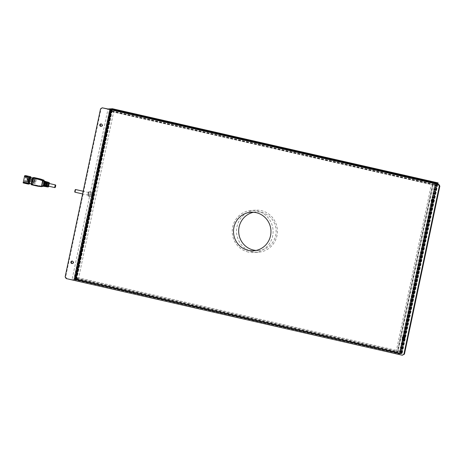 <?xml version="1.0" encoding="UTF-8"?>
<svg xmlns="http://www.w3.org/2000/svg" width="463" height="463" viewBox="0 0 463 463"><rect width="100%" height="100%" fill="white"/><g stroke="black" fill="none" stroke-linecap="round" stroke-linejoin="round"><path stroke-width="0.35" stroke-dasharray="2.31 1.74" d="M88.196 193.054A2.28 0.538 -77.2 0 1 89.041 191.653A2.28 0.538 -77.2 0 1 89.058 193.997A2.28 0.538 -77.2 0 1 88.022 196.104A2.28 0.538 -77.2 0 1 87.837 194.773L88.196 193.054L90.192 193.511L108.006 108.99M88.196 193.899A1.372 0.324 -77.2 0 1 88.838 192.544A1.372 0.324 -77.2 0 1 88.85 193.951A1.372 0.324 -77.2 0 1 88.23 195.212A1.372 0.324 -77.2 0 1 88.196 193.899M102.682 107.775L101.061 108.84L65.653 276.857L66.695 278.535L72.02 279.75L89.834 195.224L87.837 194.773M89.834 195.224A2.28 0.538 102.8 0 0 90.019 196.561A2.28 0.538 102.8 0 0 91.055 194.454A2.28 0.538 102.8 0 0 91.037 192.11A2.28 0.538 102.8 0 0 90.192 193.511M101.293 126.318A1.227 1.192 -93.7 0 0 102.659 125.027A1.227 1.192 -93.7 0 0 101.137 123.928M72.384 263.476A1.227 1.192 -93.7 0 0 73.756 262.185A1.227 1.192 -93.7 0 0 72.228 261.086M253.568 212.257A19.319 18.728 86.3 0 1 256.137 211.904A19.319 18.728 86.3 0 1 276.081 229.961A19.319 18.728 86.3 0 1 258.655 250.46A19.319 18.728 86.3 0 1 256.062 250.442M436.001 183.296L110.848 109.239L436.001 183.296L400.159 353.367L399.818 353.391L75.006 279.311L75.347 279.293L111.189 109.216M110.848 109.239L75.006 279.311M435.66 183.319L399.818 353.391M110.588 108.817L74.601 279.583L74.254 279.6L110.223 108.938M400.848 353.327L436.69 183.25L436.343 183.273L400.507 353.344L400.848 353.327L76.036 279.247L111.878 109.17L436.69 183.25M111.959 108.73L75.978 279.49L401.456 353.72L75.631 279.513L111.595 108.846M75.978 279.49L75.631 279.513M109.899 108.863L73.912 279.623L72.02 279.75M436.343 183.273L111.878 109.17M111.531 109.193L75.695 279.27L76.036 279.247M400.507 353.344L75.695 279.27M399.471 353.414L435.313 183.336L434.971 183.36L399.129 353.437L399.471 353.414L74.659 279.334L110.501 109.262L435.313 183.336M437.853 184.216L402.139 353.674L401.797 353.697L437.529 184.141M111.27 108.776L75.29 279.536L74.942 279.559L110.912 108.892M73.912 279.623L399.39 353.854L397.497 353.981L433.484 183.215M402.822 355.196L397.497 353.981M66.695 278.535L66.18 278.57M399.39 353.854L435.261 183.626M434.971 183.36L110.159 109.285L74.317 279.357L74.659 279.334M399.129 353.437L74.317 279.357M401.456 353.72L437.205 184.066M437.031 183.226L401.195 353.304L76.383 279.224L401.537 353.281L437.379 183.203L112.22 109.146L76.383 279.224M436.881 183.99L433.472 200.161M433.148 201.718L404.569 337.319M404.245 338.875L401.108 353.744M101.061 108.84L100.546 108.874M75.347 279.293L400.159 353.367M112.22 109.146L437.379 183.203M65.653 276.857L65.138 276.891M74.254 279.6L399.731 353.83L402.978 338.43M435.585 183.695L432.21 199.727M431.881 201.272L403.308 336.885M436.233 183.846L432.911 199.617M432.448 201.822L404.008 336.775M403.545 338.98L400.42 353.79L400.767 353.767L403.863 339.072A1.227 1.192 86.3 0 0 405.2 338.123A1.227 1.192 86.3 0 0 403.695 336.682M404.303 336.971L432.766 201.914A1.227 1.192 86.3 0 0 434.103 200.971A1.227 1.192 86.3 0 0 432.604 199.524M433.206 199.813L436.557 183.921M74.601 279.583L400.078 353.813L403.244 338.777M403.684 336.682L432.147 201.619M432.592 199.524L435.909 183.77M110.159 109.285L110.501 109.262M401.195 353.304L401.537 353.281M400.078 353.813L399.731 353.83M74.942 279.559L400.42 353.79M400.767 353.767L75.29 279.536M402.139 353.674L76.661 279.444L401.797 353.697M76.661 279.444L112.648 108.683M74.913 192.18A1.372 0.324 102.8 0 0 75.556 190.82A1.372 0.324 102.8 0 0 75.527 189.506M76.32 279.467L112.283 108.805M76.725 279.201L112.567 109.123M432.917 184.459L431.371 184.558L396.108 351.892L73.958 278.419L75.51 278.321L397.659 351.787L432.917 184.459L110.773 110.987L75.51 278.321M397.659 351.787L396.108 351.892M113.782 111.224L111.033 111.404L432.517 184.725L435.266 184.546L113.782 111.224L78.664 277.869L75.915 278.049L397.399 351.371L400.148 351.191L78.664 277.869M252.63 251.779A21.072 20.43 86.3 0 1 236.587 229.579A21.072 20.43 86.3 0 1 255.593 210.179A21.072 20.43 86.3 0 1 277.354 229.879A21.072 20.43 86.3 0 1 258.337 252.237A21.072 20.43 86.3 0 1 252.63 251.779M435.266 184.546L400.148 351.191M432.517 184.725L397.399 351.371M248.33 252.063A21.072 20.43 86.3 0 1 232.287 229.862A21.072 20.43 86.3 0 1 251.293 210.457A21.072 20.43 86.3 0 1 273.054 230.157A21.072 20.43 86.3 0 1 254.037 252.52A21.072 20.43 86.3 0 1 248.33 252.063M110.773 110.987L109.222 111.085L431.371 184.558M109.222 111.085L73.958 278.419M90.302 193.742L90.077 194.773L90.302 193.742L92.311 194.2L92.073 195.23L92.299 194.2M111.033 111.404L75.915 278.049M44.078 181.01L43.73 182.711L44.089 181.01M43.557 180.848A2.703 0.637 102.8 0 1 43.759 182.526L42.793 186.149L43.968 180.217L43.956 180.611L40.42 179.395L40.437 179.002M42.671 186.572L43.372 184.361A2.703 0.637 102.8 0 1 42.353 186.12M42.984 186.213L42.625 186.572L38.921 186.132L39.089 185.709L42.793 186.149M44.645 182.572L45.015 182.659A1.406 0.33 102.8 0 0 44.535 183.944A1.406 0.33 102.8 0 0 44.477 185.2L44.078 185.113M44.477 185.2L44.234 186.375M24.828 180.987L25.94 181.074L24.828 180.987L24.828 181.392L24.915 180.981M48.91 183.435A1.372 0.324 -77.2 0 1 48.916 184.847A1.372 0.324 -77.2 0 1 48.297 186.109M47.498 183.226L47.811 183.296A1.406 0.33 102.8 0 0 47.33 184.581A1.406 0.33 102.8 0 0 47.272 185.842L46.931 185.761M48.013 182.329L47.811 183.296M46.763 181.826A2.46 0.579 -77.2 0 1 46.902 183.672L46.636 183.689A1.406 0.33 102.8 0 0 46.52 182.856A1.406 0.33 102.8 0 0 45.999 183.73L45.744 183.678M48.071 183.279L47.272 183.099L47.486 182.069L48.274 182.312A2.35 0.556 -77.2 0 1 48.245 184.523A2.35 0.556 -77.2 0 1 47.33 186.792L47.533 185.825A1.406 0.33 102.8 0 0 48.013 184.54A1.406 0.33 102.8 0 0 48.071 183.279L48.274 182.312M47.33 186.792L46.52 186.67L46.734 185.64L47.533 185.825M32.705 182.416L33.284 179.673L34.702 179.974L34.123 182.717L32.705 182.416L31.374 182.115L31.953 179.372L33.284 179.673M27.751 179.326L27.155 179.129L26.923 180.229L27.52 180.425L27.751 179.326L28.272 179.366L27.786 180.483L28.017 179.384M44.83 184.627L45.779 184.76A1.406 0.33 102.8 0 0 45.895 185.594A1.406 0.33 102.8 0 0 46.416 184.72L46.688 184.702A2.46 0.579 -77.2 0 1 45.669 186.63M45.276 182.642L44.674 182.503L44.928 181.288L45.519 181.467A2.558 0.602 -77.2 0 1 45.501 183.88A2.558 0.602 -77.2 0 1 44.489 186.357L44.737 185.183A1.406 0.33 102.8 0 0 45.218 183.898A1.406 0.33 102.8 0 0 45.276 182.642L45.519 181.467M32.624 178.296L31.443 183.921L32.231 183.869L32.404 183.047L35.362 183.637L36.201 179.656L33.243 179.071L33.417 178.243L32.439 178.255M33.417 178.243L32.485 178.035M34.059 182.133L33.955 182.607L32.966 182.399L33.064 181.918L34.083 182.127L34.198 181.577L27.276 180.003L27.161 180.547L34.083 182.127M25.581 177.422L25.575 177.827L25.581 177.422L26.692 177.508L25.662 177.416M32.966 182.399L26.976 181.033L27.074 180.553L33.064 181.918M28.671 181.693L28.44 182.387L28.671 181.693L25.94 181.074M28.527 182.381L24.742 181.398M24.828 181.392L25.795 181.756M24.145 182.191L24.001 182.873L25.997 183.331L26.142 182.648L24.25 182.185L28.642 183.186L29.557 178.863L25.158 177.861L25.494 176.287L29.887 177.288L28.961 177.346L27.716 183.244L28.642 183.186M44.674 182.503A1.406 0.33 -77.2 0 1 44.622 183.765A1.406 0.33 -77.2 0 1 44.135 185.05L44.737 185.183M47.272 183.099A1.406 0.33 -77.2 0 1 47.214 184.355A1.406 0.33 -77.2 0 1 46.734 185.64M44.135 185.05L43.881 186.271L44.489 186.357M30.581 179.065L30.876 177.665L30.454 179.077L31.785 179.384L31.206 182.127L29.806 181.809L30.558 179.054L25.332 177.85L25.662 175.604M32.404 183.047L35.066 183.655L36.201 179.656M35.906 179.679L33.243 179.071M34.997 179.957L34.598 179.864L34.019 182.607L34.418 182.7L34.997 179.957L34.702 179.974M34.418 182.7L34.123 182.717M29.557 178.863L29.887 177.288M23.179 182.931L25.28 183.377L25.424 182.694L26.142 182.648M25.997 183.331L25.28 183.377M24.001 182.873L24.753 180.593L30.066 181.791L26.802 181.045L26.923 180.229M28.44 182.387L25.708 181.762M29.192 178.822L29.418 178.128L29.192 178.822L25.494 177.833M29.337 178.133L26.605 177.514M24.811 175.651L23.324 182.243L27.716 183.244M24.562 176.345L28.961 177.346M23.324 182.243L23.283 182.92M33.544 179.656L34.534 179.87L34.436 180.344L33.44 180.136L33.544 179.656L27.381 178.301L30.645 179.048L30.066 181.791M45.75 184.569A1.406 0.33 -77.2 0 1 45.229 185.443M45.432 186.12A2.512 0.59 102.8 0 0 46.034 184.552M30.384 179.065L29.522 178.868M47.272 185.842L47.07 186.809M25.494 176.287L27.386 176.744L27.531 176.062M25.39 176.293L25.494 175.807M45.854 182.706A1.406 0.33 -77.2 0 1 45.97 183.539M46.254 183.522A2.512 0.59 102.8 0 0 46.335 182.185M27.386 176.744L26.663 176.797L26.808 176.108M27.19 180.009L27.334 179.32L34.32 180.894L34.175 181.583L27.276 180.003M33.18 181.374L33.324 180.686M26.663 176.797L24.666 176.339M28.584 181.699L25.853 181.079M43.881 186.271A2.604 0.613 102.8 0 0 44.917 183.742A2.604 0.613 102.8 0 0 44.928 181.288M27.155 179.129L27.381 178.301M27.554 178.29L27.421 179.314L34.32 180.894M35.066 183.655L35.362 183.637M28.781 183.313L29.568 183.261L29.875 181.82M30.454 179.077L30.755 177.642M37.735 186.201L38.921 186.132L32.659 184.702A0.422 0.411 86.3 0 1 32.346 184.199L32.595 183.035M24.25 182.185L24.753 180.593M24.585 180.605L28.978 181.606M28.943 181.612L29.806 181.809M27.207 179.129L28.272 179.366M28.04 180.466L26.976 180.223M33.44 180.136L27.45 178.77M23.428 182.237L25.424 182.694M34.436 180.344L27.537 178.764M34.459 180.344L34.343 180.894M29.273 178.816L26.46 178.197M32.231 183.869L29.568 183.261M45.264 181.484L45.015 182.659M25.575 177.827L26.547 178.191M29.418 178.128L26.692 177.508M48.719 186.201A2.28 0.538 102.8 0 0 49.327 183.533M46.52 186.67A2.413 0.567 102.8 0 0 47.463 184.338A2.413 0.567 102.8 0 0 47.486 182.069M31.177 184.291A0.422 0.411 -93.7 0 1 31.177 184.274L39.089 185.709M33.434 179.059L33.677 177.89L32.508 177.983M33.099 183.116L32.659 184.702L31.49 184.778A0.422 0.411 -93.7 0 0 31.49 184.778M40.42 179.395L33.677 177.89A0.422 0.411 86.3 0 1 34.048 177.56M34.181 177.572L33.938 179.14M30.905 177.485L30.656 176.744M30.326 178.99L30.656 177.41L25.668 176.276M28.145 184.06L29.1 184.008L24.105 182.868M24.423 182.173L29.412 183.307L29.748 181.733M29.192 184.014A0.353 0.341 86.3 0 1 29.1 184.008L29.649 183.475L30.002 181.809M29.991 181.814L29.661 183.394M91.037 192.11L89.041 191.653M90.019 196.561L88.022 196.104M256.137 211.904L250.981 212.239M258.655 250.46L253.493 250.796M101.391 123.881L100.876 123.91M101.547 126.335L101.032 126.364M72.488 261.039L71.968 261.068M72.645 263.493L72.13 263.522M403.597 339.119L404.112 339.09M403.441 336.665L403.956 336.636M88.838 192.544L83.184 191.254M88.23 195.212L82.622 193.933M432.5 201.961L433.015 201.932M432.344 199.507L432.859 199.478M92.073 195.23L90.077 194.773M255.593 210.179L251.293 210.457M258.337 252.237L254.037 252.52M46.52 182.856L46.057 182.752M45.895 185.594L45.432 185.489"/><path stroke-width="0.69" d="M102.167 107.804L108.006 108.99L109.899 108.863L435.376 183.093L433.484 183.215L438.808 184.43L438.293 184.465L439.335 186.143L403.927 354.16L402.306 355.225L66.18 278.57L65.138 276.891L100.546 108.874L102.167 107.804L438.293 184.465M101.137 123.928A1.227 1.192 -93.7 0 0 101.293 126.318M72.228 261.086A1.227 1.192 -93.7 0 0 72.384 263.476M233.931 227.345A19.319 18.728 86.3 0 1 250.981 212.239A19.319 18.728 86.3 0 1 270.924 230.296A19.319 18.728 86.3 0 1 253.493 250.796A19.319 18.728 86.3 0 1 233.931 227.345M256.062 250.442A19.319 18.728 86.3 0 1 239.093 227.003A19.319 18.728 86.3 0 1 253.568 212.257M433.588 201A1.227 1.192 86.3 0 1 431.232 200.815A1.227 1.192 86.3 0 1 432.344 199.507A1.227 1.192 86.3 0 1 433.588 201M404.685 338.158A1.227 1.192 86.3 0 1 402.33 337.973A1.227 1.192 86.3 0 1 403.441 336.665A1.227 1.192 86.3 0 1 404.685 338.158M99.788 124.877A1.227 1.192 -93.7 0 0 101.032 126.364A1.227 1.192 -93.7 0 0 102.144 125.062A1.227 1.192 -93.7 0 0 99.788 124.877M70.885 262.029A1.227 1.192 -93.7 0 0 72.13 263.522A1.227 1.192 -93.7 0 0 73.241 262.22A1.227 1.192 -93.7 0 0 70.885 262.029M436.557 183.921L436.748 183.007L110.929 108.799L436.406 183.03L436.233 183.846M436.748 183.007L436.406 183.03M110.223 108.938L435.718 183.07L435.585 183.695M435.909 183.77L436.065 183.047L110.24 108.84M437.853 184.216L438.125 182.914L437.784 182.937L437.529 184.141M438.808 184.43L439.85 186.109L404.442 354.126L403.927 354.16M439.85 186.109L439.335 186.143M436.065 183.047L435.718 183.07M404.442 354.126L402.306 355.225M435.261 183.626L435.376 183.093M437.205 184.066L437.437 182.96L111.618 108.753L437.095 182.983L436.881 183.99M433.472 200.161L433.148 201.718M404.569 337.319L404.245 338.875M432.21 199.727L431.881 201.272M403.308 336.885L402.978 338.43M432.911 199.617L432.448 201.822M404.008 336.775L403.545 338.98M403.695 336.682A1.227 1.192 86.3 0 0 403.852 339.072L404.303 336.971M432.604 199.524A1.227 1.192 86.3 0 0 432.76 201.914L433.206 199.813M403.244 338.777L403.684 336.682M432.147 201.619L432.592 199.524M437.437 182.96L437.095 182.983M112.283 108.805L438.125 182.914M83.184 191.254L75.527 189.506A1.372 0.324 102.8 0 0 74.884 190.866A1.372 0.324 102.8 0 0 74.913 192.18L82.622 193.933M112.306 108.707L437.784 182.937M44.078 181.01L43.956 180.611M44.078 185.113L43.62 186.282L44.234 186.375A2.558 0.602 -77.2 0 1 44.251 183.961A2.558 0.602 -77.2 0 1 45.264 181.484L44.674 181.305L44.645 182.572M44.089 181.01L43.979 180.217L40.431 178.996L43.968 180.211L42.799 180.286L32.995 177.647L40.431 178.996L39.251 179.071L39.042 179.488L42.584 180.697L41.456 186.647L37.746 186.207L41.45 186.647M54.952 187.625L48.297 186.109A1.372 0.324 -77.2 0 1 48.279 184.749A1.372 0.324 -77.2 0 1 48.887 183.435A1.372 0.324 -77.2 0 1 48.91 183.435L55.566 184.957A1.372 0.324 -77.2 0 1 55.572 186.363A1.372 0.324 -77.2 0 1 54.952 187.625A1.372 0.324 -77.2 0 1 54.935 186.265A1.372 0.324 -77.2 0 1 55.543 184.951A1.372 0.324 -77.2 0 1 55.566 184.957M46.931 185.761L46.474 185.657L46.259 186.682L47.07 186.809A2.35 0.556 -77.2 0 1 47.093 184.598A2.35 0.556 -77.2 0 1 48.013 182.329L47.226 182.086L47.012 183.116L47.498 183.226M43.881 185.067A1.406 0.33 -77.2 0 1 43.933 183.811A1.406 0.33 -77.2 0 1 44.413 182.52M45.432 186.12A2.512 0.59 102.8 0 1 44.992 186.525A2.512 0.59 102.8 0 1 44.83 184.627L45.513 184.778A2.46 0.579 -77.2 0 0 45.669 186.63L48.106 187A2.28 0.538 102.8 0 0 48.719 186.201M32.485 178.035L29.962 177.688L28.781 183.313L31.252 183.88M32.439 178.255L29.962 177.688M42.909 180.755L42.799 180.286L42.584 180.697L42.909 180.755L42.521 182.607A2.703 0.637 102.8 0 1 43.505 180.842A2.703 0.637 102.8 0 1 43.557 180.848L46.109 181.629A2.512 0.59 102.8 0 0 46.057 181.623A2.512 0.59 102.8 0 0 45.05 183.597L45.333 183.579A1.406 0.33 -77.2 0 1 45.854 182.706L46.057 182.752M25.662 175.604L27.531 176.062L24.707 175.662L23.167 182.926L28.168 184.066A0.353 0.341 -93.7 0 0 28.573 183.799L28.561 183.464L23.15 182.254M45.432 185.489L45.229 185.443A1.406 0.33 -77.2 0 1 45.108 184.691M44.674 181.305A2.604 0.613 102.8 0 0 43.638 183.828A2.604 0.613 102.8 0 0 43.62 186.282M46.474 185.657A1.406 0.33 -77.2 0 1 46.532 184.401A1.406 0.33 -77.2 0 1 47.012 183.116M46.335 182.185A2.512 0.59 102.8 0 0 46.109 181.629M42.984 186.219L41.745 186.433L37.711 185.796L37.74 186.207L31.484 184.778L37.735 186.201M41.739 186.294L42.133 184.442A2.703 0.637 102.8 0 0 42.353 186.12L44.992 186.525M45.744 183.678L45.333 183.579M49.327 183.533A2.28 0.538 102.8 0 0 49.119 182.549L46.763 181.826A2.46 0.579 -77.2 0 0 46.711 181.82A2.46 0.579 -77.2 0 0 45.727 183.747L45.05 183.597M47.226 182.086A2.413 0.567 102.8 0 0 46.283 184.419A2.413 0.567 102.8 0 0 46.259 186.682M41.415 186.236L41.456 186.647L41.745 186.433M42.133 184.442L42.521 182.607M49.119 182.549A2.28 0.538 102.8 0 0 49.072 182.544A2.28 0.538 102.8 0 0 48.059 184.749A2.28 0.538 102.8 0 0 48.106 187M41.548 186.641L42.914 186.357M24.394 176.357L29.806 177.566L29.962 177.219A0.353 0.341 -93.7 0 0 29.701 176.797L28.156 184.066L23.167 182.926M28.561 183.464L29.806 177.566M32.508 177.983L31.177 184.274A0.422 0.422 0 0 0 31.484 184.778L31.166 184.28L32.497 177.971L39.042 179.488M42.972 180.605L44.147 180.529M29.962 177.219L30.888 177.155L30.905 177.485M30.917 177.491L30.639 176.739L25.65 175.599L30.627 176.739A0.353 0.341 86.3 0 1 30.888 177.155M30.639 176.739L24.707 175.662M37.711 185.796L31.478 184.372L32.995 177.647A0.422 0.411 -93.7 0 0 32.508 177.966A0.422 0.422 0 0 1 32.879 177.636L34.048 177.56A0.422 0.411 86.3 0 1 34.164 177.572L34.181 177.572A0.422 0.422 0 0 0 34.048 177.56M29.632 183.51L29.505 183.742A0.353 0.341 86.3 0 1 29.192 184.014L28.156 184.066M29.505 183.742L28.573 183.799M31.177 184.291A0.422 0.411 -93.7 0 0 31.478 184.778M42.99 186.207L41.456 186.647M40.426 178.996L34.169 177.572M29.192 184.014L29.673 183.389"/></g></svg>
